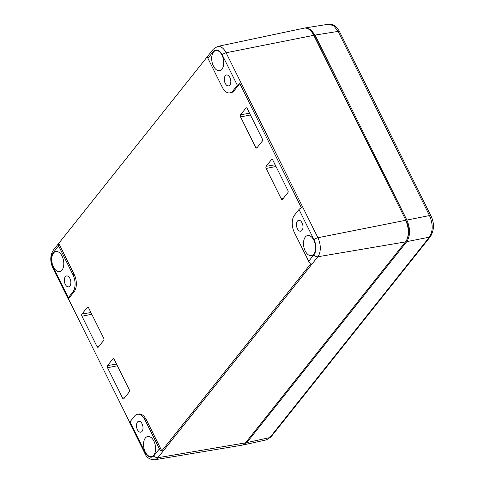<?xml version="1.0" encoding="UTF-8"?>
<svg xmlns="http://www.w3.org/2000/svg" width="484" height="484" viewBox="0 0 484 484"><rect width="100%" height="100%" fill="white"/><g stroke="black" fill="none" stroke-linecap="round" stroke-linejoin="round"><path stroke-width="0.73" d="M311.164 31.351L312.035 32.343A14.248 8.131 79.3 0 1 314.388 35.925L313.777 35.326A15.827 9.033 -100.7 0 0 311.164 31.351A15.827 9.033 -100.7 0 0 304.061 28.169L217.54 46.452A13.951 7.962 79.3 0 1 226.101 52.762L313.777 35.326L406.209 220.904L314.388 35.925M406.209 220.904A14.248 8.131 79.3 0 1 407.667 237.456L407.219 238.697A15.827 9.033 -100.7 0 0 405.598 220.311L317.921 237.741L226.101 52.762A3.164 1.149 -26.4 0 0 222.259 54.91L237.341 85.299A3.164 1.149 153.6 0 1 239.774 83.611L301.429 207.811A3.164 1.149 153.6 0 0 298.997 209.499L294.453 215.205A12.663 7.224 79.3 0 0 294.369 232.477L308.677 261.293A3.164 2.335 38.5 0 0 311.091 263.344L161.801 450.9L146.356 419.791A12.663 7.224 -100.7 0 0 138.672 414.05L137.395 414.292A12.663 7.224 79.3 0 1 145.079 420.033L159.387 448.856A3.164 2.335 38.5 0 0 161.801 450.9M154.596 459.8C149.744 459.691 146.47 457.489 144.764 453.181A3.164 1.149 153.6 0 1 145.049 452.256A10.781 6.153 79.3 0 0 154.057 455.553A3.164 2.335 38.5 0 0 157.875 457.719A13.951 7.962 79.3 0 1 154.596 459.8L241.819 445.207A15.827 9.033 -100.7 0 0 245.539 442.854L405.495 241.897A15.827 9.033 -100.7 0 0 407.219 238.697M144.764 453.181L129.682 422.792A3.164 1.149 -26.4 0 1 129.96 421.866L134.504 416.161A12.663 7.224 79.3 0 1 137.395 414.292M129.694 422.296L68.432 298.876A3.164 1.149 -26.4 0 1 68.026 298.592A3.164 1.149 -26.4 0 1 68.305 297.666L72.848 291.961A12.663 7.224 79.3 0 0 72.933 274.694L58.625 245.872A3.164 2.335 38.5 0 1 58.703 243.416A3.164 2.335 38.5 0 1 58.764 243.343L208.059 55.781A3.164 2.335 38.5 0 0 207.993 55.86A3.164 2.335 38.5 0 0 207.914 58.31L213.25 51.613A10.781 6.153 79.3 0 1 222.259 54.91M142.883 429.387A5.542 3.164 -100.7 0 0 142.042 423.73A5.542 3.164 -100.7 0 0 138.757 421.286A5.542 3.164 -100.7 0 0 136.615 424.081A5.542 3.164 -100.7 0 0 137.48 429.786A5.542 3.164 -100.7 0 0 140.814 432.17A5.542 3.164 -100.7 0 0 142.883 429.387M302.839 228.43A5.542 3.164 -100.7 0 0 301.998 222.773A5.542 3.164 -100.7 0 0 298.707 220.329A5.542 3.164 -100.7 0 0 296.571 223.124A5.542 3.164 -100.7 0 0 297.436 228.829A5.542 3.164 -100.7 0 0 300.77 231.213A5.542 3.164 -100.7 0 0 302.839 228.43M70.731 284.048A5.542 3.164 -100.7 0 0 69.896 278.391A5.542 3.164 -100.7 0 0 66.604 275.94A5.542 3.164 -100.7 0 0 64.469 278.736A5.542 3.164 -100.7 0 0 65.328 284.447A5.542 3.164 -100.7 0 0 68.668 286.824A5.542 3.164 -100.7 0 0 70.731 284.048M230.686 83.091A5.542 3.164 -100.7 0 0 229.852 77.434A5.542 3.164 -100.7 0 0 226.56 74.984A5.542 3.164 -100.7 0 0 224.419 77.779A5.542 3.164 -100.7 0 0 225.284 83.49A5.542 3.164 -100.7 0 0 228.617 85.868A5.542 3.164 -100.7 0 0 230.686 83.091M155.37 451.451A10.231 5.838 79.3 0 1 151.553 456.587A10.231 5.838 79.3 0 1 145.394 452.195A10.231 5.838 79.3 0 1 143.802 441.656A10.231 5.838 79.3 0 1 147.753 436.489A10.231 5.838 79.3 0 1 153.827 441.009A10.231 5.838 79.3 0 1 155.37 451.451M63.543 266.472A10.231 5.838 79.3 0 1 59.726 271.609A10.231 5.838 79.3 0 1 53.573 267.21A10.231 5.838 79.3 0 1 51.976 256.671A10.231 5.838 79.3 0 1 55.926 251.511A10.231 5.838 79.3 0 1 62 256.03A10.231 5.838 79.3 0 1 63.543 266.472M68.432 298.876L74.125 291.719A12.663 7.224 -100.7 0 0 74.209 274.452L58.764 243.343M237.341 85.299L232.804 91.004A12.663 7.224 79.3 0 1 229.906 92.874A12.663 7.224 79.3 0 1 222.223 87.132L207.914 58.31M223.499 65.515A10.231 5.838 79.3 0 1 219.682 70.652A10.231 5.838 79.3 0 1 213.529 66.254A10.231 5.838 79.3 0 1 211.931 55.714A10.231 5.838 79.3 0 1 215.882 50.554A10.231 5.838 79.3 0 1 221.956 55.073A10.231 5.838 79.3 0 1 223.499 65.515M315.326 250.494A10.231 5.838 79.3 0 1 311.508 255.631A10.231 5.838 79.3 0 1 305.35 251.238A10.231 5.838 79.3 0 1 303.758 240.699A10.231 5.838 79.3 0 1 307.709 235.533A10.231 5.838 79.3 0 1 313.783 240.052A10.231 5.838 79.3 0 1 315.326 250.494M232.804 91.004L234.081 90.762L239.774 83.611M234.081 90.762A12.663 7.224 79.3 0 1 231.189 92.638L229.906 92.874M283.267 198.446L281.24 198.845A1.585 0.901 -100.7 0 0 282.208 199.565A1.585 0.901 -100.7 0 0 282.559 199.329L287.895 192.632A1.585 0.901 -100.7 0 0 287.907 190.472L272.819 160.083A1.585 0.901 -100.7 0 0 271.869 159.363A1.585 0.901 -100.7 0 0 271.494 159.599L272.298 159.466M281.24 198.845L266.152 168.456L276.001 166.502M275.148 164.778L266.164 166.302A1.585 0.901 -100.7 0 0 266.152 168.456M266.164 166.302L271.494 159.599M257.688 146.912L255.661 147.317A1.585 0.901 -100.7 0 0 256.629 148.031A1.585 0.901 -100.7 0 0 256.98 147.802L262.316 141.104A1.585 0.901 -100.7 0 0 262.322 138.944L247.239 108.555A1.585 0.901 -100.7 0 0 246.289 107.835A1.585 0.901 -100.7 0 0 245.914 108.071L246.719 107.932M255.661 147.317L240.572 116.928L250.422 114.968M249.569 113.244L240.584 114.768A1.585 0.901 -100.7 0 0 240.572 116.928M240.584 114.768L245.914 108.071M124.648 397.727L122.615 398.132A1.585 0.901 -100.7 0 0 123.589 398.846A1.585 0.901 -100.7 0 0 123.94 398.616L129.27 391.913A1.585 0.901 -100.7 0 0 129.282 389.759L114.194 359.364A1.585 0.901 -100.7 0 0 113.244 358.65A1.585 0.901 -100.7 0 0 112.875 358.88L113.68 358.747M122.615 398.132L107.533 367.737L117.382 365.783M116.523 364.059L107.545 365.583A1.585 0.901 -100.7 0 0 107.533 367.737M107.545 365.583L112.875 358.88M99.069 346.193L97.036 346.598A1.585 0.901 -100.7 0 0 98.01 347.312A1.585 0.901 -100.7 0 0 98.361 347.082L103.691 340.385A1.585 0.901 -100.7 0 0 103.703 338.225L88.614 307.836A1.585 0.901 -100.7 0 0 87.665 307.116A1.585 0.901 -100.7 0 0 87.295 307.352L88.1 307.219M97.036 346.598L81.953 316.209L91.803 314.249M90.944 312.525L81.965 314.049A1.585 0.901 -100.7 0 0 81.953 316.209M81.965 314.049L87.295 307.352M242.551 445.032L246.816 442.612L406.772 241.655C410.432 235.787 410.468 228.587 406.881 220.069L315.054 35.084L310.655 29.421L305.592 27.878L304.811 28.066M266.339 439.896L269.854 437.572L246.816 442.612M243.343 444.923L266.394 439.883L270.973 436.913L269.854 437.572L429.387 237.142C433.071 231.267 433.107 224.074 429.496 215.561L406.881 220.069M406.772 241.655L429.387 237.142A3.164 2.335 38.5 0 0 430.512 236.482C434.275 229.96 434.426 223.076 430.954 215.834L429.496 215.561L338.08 31.406L333.7 25.743L328.588 24.206M298.997 209.499L314.08 239.889A3.164 1.149 153.6 0 1 317.921 237.741A13.951 7.962 79.3 0 1 317.831 256.762L157.875 457.719L245.539 442.854M314.08 239.889A10.781 6.153 79.3 0 1 314.007 254.596A3.164 2.335 38.5 0 0 317.831 256.762L405.495 241.897M68.305 297.666L53.222 267.277A10.781 6.153 79.3 0 1 53.294 252.569A3.164 2.335 -141.5 0 1 53.367 250.113C50.07 255.364 49.925 261.39 52.938 268.203A3.164 1.149 -26.4 0 1 53.222 267.277M145.049 452.256L129.96 421.866M207.993 55.86L213.323 49.156A3.164 2.335 38.5 0 0 213.25 51.613M53.294 252.569L58.625 245.872M154.057 455.553L159.387 448.856M308.677 261.293L314.007 254.596M74.125 291.719L72.848 291.961M74.209 274.452L72.933 274.694M146.356 419.791L145.079 420.033M430.954 215.834L339.538 31.684A3.164 1.149 -26.4 0 0 338.08 31.406L315.054 35.084M430.512 236.482L270.973 436.913M68.026 298.592L52.938 268.203M53.367 250.113L58.703 243.416M217.54 46.452L213.323 49.156M339.538 31.684C337.977 28.441 335.799 26.142 332.992 24.793L328.636 24.2L305.592 27.878"/></g></svg>
